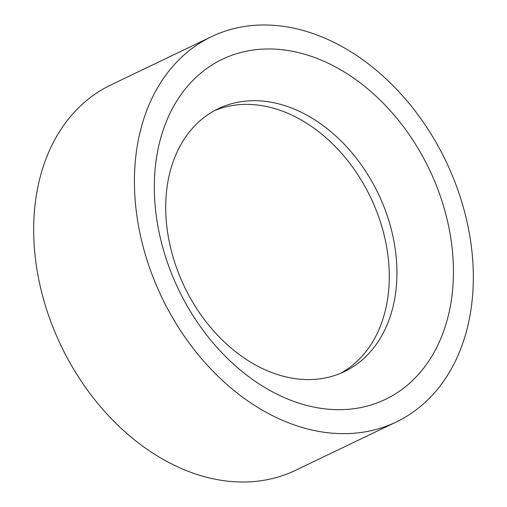 <?xml version="1.0" encoding="UTF-8"?>
<svg xmlns="http://www.w3.org/2000/svg" width="507" height="507" viewBox="0 0 507 507"><rect width="100%" height="100%" fill="white"/><g stroke="black" fill="none" stroke-linecap="round" stroke-linejoin="round"><path stroke-width="0.76" d="M186.747 291.354A145.801 107.497 64.4 0 0 344.411 371.593A145.801 107.497 64.4 0 0 375.909 188.934A145.801 107.497 64.4 0 0 218.251 108.694A145.801 107.497 64.4 0 0 186.747 291.354M340.52 373.336A145.801 107.497 64.4 0 0 368.234 192.616A145.801 107.497 64.4 0 0 214.461 110.64M453.416 268.406A188.585 139.038 -115.6 0 1 385.472 399.345A188.585 139.038 -115.6 0 1 233.797 364.362A188.585 139.038 -115.6 0 1 154.337 190.239A188.585 139.038 -115.6 0 1 222.288 59.306A188.585 139.038 -115.6 0 1 373.957 94.283A188.585 139.038 -115.6 0 1 453.416 268.406M134.45 185.042A213.662 157.531 -115.6 0 1 211.438 36.694A213.662 157.531 -115.6 0 1 383.279 76.329A213.662 157.531 -115.6 0 1 473.304 273.603A213.662 157.531 -115.6 0 1 396.322 421.957A213.662 157.531 -115.6 0 1 224.481 382.322A213.662 157.531 -115.6 0 1 134.45 185.042M396.322 421.957L295.562 470.306A213.662 157.531 -115.6 0 1 123.721 430.671A213.662 157.531 -115.6 0 1 33.696 233.397A213.662 157.531 -115.6 0 1 110.678 85.043L211.438 36.694"/></g></svg>
